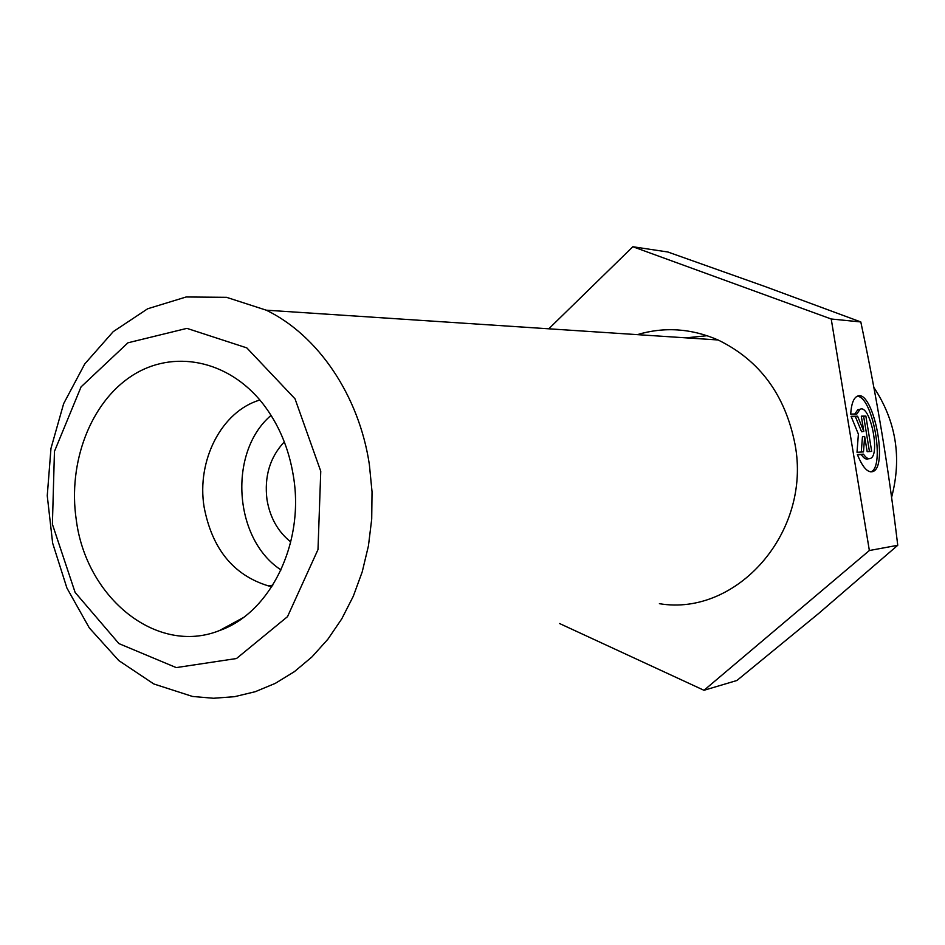 <?xml version="1.0" encoding="UTF-8"?>
<svg xmlns="http://www.w3.org/2000/svg" width="945" height="945" viewBox="0 0 945 945"><rect width="100%" height="100%" fill="white"/><g stroke="black" fill="none" stroke-linecap="round" stroke-linejoin="round"><path stroke-width="1.42" d="M369.365 464.574C359.088 395.471 317.922 335.144 266.266 310.184L226.528 297.321L186.153 296.978L147.644 308.779L113.223 331.648L84.755 363.955L63.658 403.633L50.971 448.402L47.25 495.747L52.648 543.139L66.906 588.014L89.314 627.917L118.798 660.579L153.822 683.967L192.52 696.453L213.499 698.26L234.525 696.689L255.256 691.705L275.326 683.341L294.356 671.682L311.992 656.893L327.903 639.198L341.759 618.869L353.288 596.271L362.242 571.796L368.432 545.879L371.716 519.041L372.035 491.766L369.365 464.574M320.757 471.248L317.992 549.565L287.504 616.66L236.498 658.523L176.219 667.595L118.905 643.592L75.127 592.444L52.4 524.239L54.456 451.391L81.057 386.895L127.941 342.799L186.933 328.364L246.81 347.89L295.029 398.837L320.757 471.248M659.397 603.69C736.687 616.731 811.861 532.378 795.028 444.351C785.271 394.951 759.603 360.163 718.046 339.964C691.279 328.387 664.347 326.616 637.261 334.636M293.482 476.634C304.597 543.517 270.128 613.069 219.417 630.587C156.775 655.641 85.96 597.831 76.226 519.537C67.851 462.743 90.354 402.948 131.532 376.027C172.569 349 228.312 359.513 262.946 403.798C278.846 424.399 289.028 448.674 293.482 476.634M259.863 400.007C221.508 411.311 196.442 460.534 204.108 507.063C212.105 548.915 233.474 575.174 268.215 585.841L271.888 586.609M850.701 414.075C851.327 404.117 853.477 398.188 857.162 396.286C872.436 387.781 888.879 465.991 873.026 471.52C867.888 473.185 862.667 467.527 857.375 454.545L863.494 454.155C865.986 457.888 868.278 459.329 870.392 458.455C880.764 454.911 869.967 403.657 860.021 409.303L856.867 413.993L850.701 414.075M873.026 471.52L870.829 471.898C885.512 467.043 872.53 395.612 857.091 396.321M854.776 414.016L857.812 409.717L859.182 409.457M868.939 458.715L868.183 458.845C866.069 459.707 863.765 458.278 861.285 454.545L857.469 454.793M863.494 454.155L861.285 454.545M865.856 416.072L871.692 451.403L867.167 451.675L864.651 436.448L863.494 451.899L857.009 452.301L858.391 434.133L851.079 416.32L857.611 416.213L863.813 431.369L861.297 416.154L865.856 416.072L861.356 416.521M863.813 431.369L861.604 431.759L855.402 416.615L851.232 416.686M857.611 416.213L855.402 416.615M861.297 452.029L862.442 436.85L864.651 436.448M869.459 451.533L863.671 416.485M271.073 415.363C227.922 451.934 233.545 539.205 281.031 569.929M284.315 441.87C269.927 457.238 264.151 476.493 266.986 499.621C269.998 517.588 277.913 531.692 290.765 541.946M548.773 328.813L632.855 246.739L831.222 318.997L869.365 550.522L703.99 690.287L559.558 623.523M632.855 246.739L667.843 251.996L765.178 286.583L860.812 321.95L831.222 318.997M869.365 550.522L897.75 545.289C892.895 504.89 887.615 467.539 881.921 433.223C876.263 398.896 869.223 361.805 860.812 321.95M703.99 690.287L736.899 680.495L818.583 613.529L897.75 545.289M873.865 387.45C896.12 421.163 902.026 457.793 891.596 497.342M685.964 337.849L707.191 335.711M266.266 310.184L718.046 339.964M242.9 617.841L219.417 630.587M860.021 409.303L857.812 409.717M272.751 585.25L268.215 585.841"/></g></svg>

